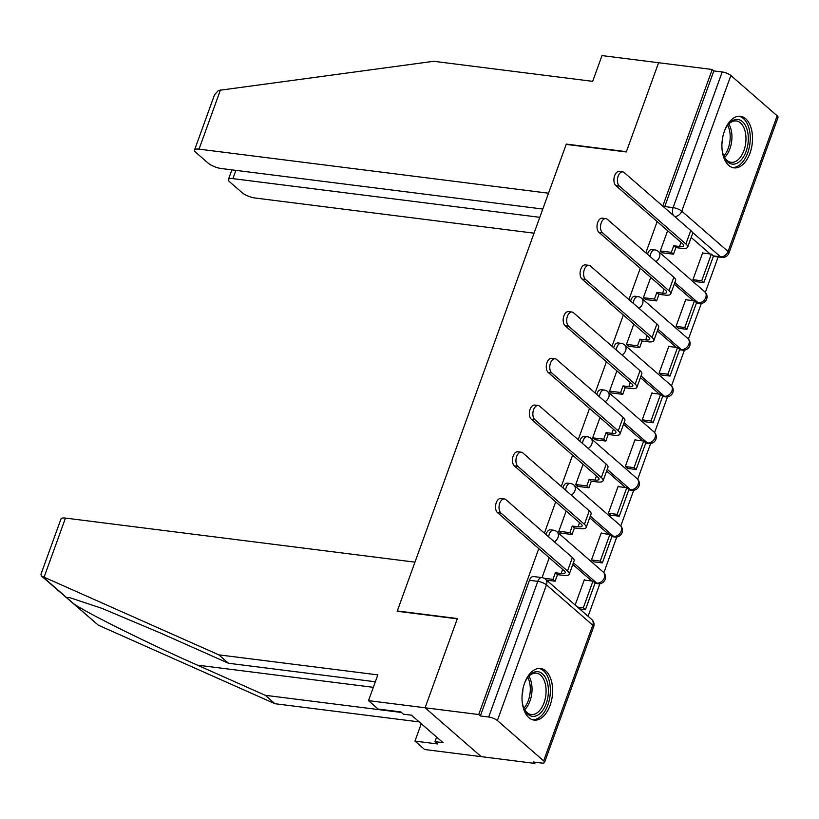 <?xml version="1.0" encoding="UTF-8"?>
<svg xmlns="http://www.w3.org/2000/svg" width="819" height="819" viewBox="0 0 819 819"><rect width="100%" height="100%" fill="white"/><g stroke="black" fill="none" stroke-linecap="round" stroke-linejoin="round"><path stroke-width="1.23" d="M548.71 536.916A6.665 3.87 -82.8 0 1 549.334 533.968A6.665 3.87 -82.8 0 1 553.439 530.2L550.47 529.821A6.665 3.87 97.2 0 0 546.365 533.589A6.665 3.87 97.2 0 0 546.058 534.612M565.622 490.202A6.665 3.87 -82.8 0 1 566.246 487.244A6.665 3.87 -82.8 0 1 570.352 483.476L567.383 483.108A6.665 3.87 97.2 0 0 563.277 486.875A6.665 3.87 97.2 0 0 562.97 487.889M582.534 443.488A6.665 3.87 -82.8 0 1 583.159 440.53A6.665 3.87 -82.8 0 1 587.264 436.762L584.295 436.394A6.665 3.87 97.2 0 0 580.19 440.151A6.665 3.87 97.2 0 0 579.883 441.175M599.447 396.765A6.665 3.87 -82.8 0 1 600.061 393.816A6.665 3.87 -82.8 0 1 604.176 390.049L601.207 389.67A6.665 3.87 97.2 0 0 597.102 393.437A6.665 3.87 97.2 0 0 596.795 394.461M616.359 350.051A6.665 3.87 -82.8 0 1 616.973 347.092A6.665 3.87 -82.8 0 1 621.078 343.325L618.12 342.956A6.665 3.87 97.2 0 0 614.015 346.724A6.665 3.87 97.2 0 0 613.697 347.737M633.261 303.337A6.665 3.87 -82.8 0 1 633.886 300.378A6.665 3.87 -82.8 0 1 637.991 296.611L635.032 296.243A6.665 3.87 97.2 0 0 630.927 300A6.665 3.87 97.2 0 0 630.61 301.023M650.173 256.613A6.665 3.87 -82.8 0 1 650.798 253.665A6.665 3.87 -82.8 0 1 654.903 249.897L651.944 249.519A6.665 3.87 97.2 0 0 647.839 253.286A6.665 3.87 97.2 0 0 647.522 254.31M749.979 153.184A26.003 15.08 97.2 0 0 740.468 116.278A26.003 15.08 97.2 0 0 724.457 130.958A26.003 15.08 97.2 0 0 733.967 167.864A26.003 15.08 97.2 0 0 749.979 153.184M550.081 705.405A26.003 15.08 97.2 0 0 540.571 668.488A26.003 15.08 97.2 0 0 524.559 683.179A26.003 15.08 97.2 0 0 534.06 720.085A26.003 15.08 97.2 0 0 550.081 705.405M375.337 681.766L228.491 663.257L218.837 654.852L377.825 674.887L368.499 700.644L378.153 709.049L400.788 711.906L403.409 714.188L411.486 715.202L443.069 742.7L434.981 741.676L437.602 743.959L414.967 741.103L424.621 749.508L534.827 763.41L535.247 762.243M588.083 616.298L599.877 583.732M603.869 572.686L616.789 537.008M620.782 525.962L633.691 490.294M637.694 479.248L650.603 443.581M654.606 432.534L667.516 396.857M671.519 385.81L684.428 350.143M688.431 339.097L701.34 303.429M705.343 292.383L718.171 256.941M368.499 700.644L425.092 707.78L481.203 756.643L425.092 707.78L478.716 714.537L538.779 548.607M65.469 518.089L44.072 577.2L41.39 575.952L40.95 574.273L60.975 518.959A10.002 2.959 19.9 0 1 65.469 518.089L414.967 562.151L397.195 611.261L457.289 618.836L425.092 707.78L457.391 618.54L397.297 610.964L566.195 144.39L626.289 151.965L658.589 62.725L712.223 69.492L662.755 206.122M657.155 221.591L645.843 252.846M640.243 268.304L628.931 299.559M623.341 315.018L612.018 346.273M606.429 361.732L595.106 392.997M589.516 408.456L578.204 439.711M572.604 455.169L561.291 486.425M555.691 501.883L544.379 533.149M534.827 763.41L533.189 761.987L541.543 763.032A6.665 1.966 -160.1 0 0 544.543 762.458A6.665 1.966 -160.1 0 0 543.662 760.861L497.368 720.546A6.665 1.966 -160.1 0 0 488.697 717.014L537.807 581.357A6.665 3.87 -82.8 0 1 541.912 577.59L533.558 576.545A6.665 3.87 -82.8 0 0 529.453 580.302L537.807 581.357A6.665 1.966 -160.1 0 1 546.468 584.889L497.368 720.546M478.716 714.537L480.343 715.96L488.697 717.014M710.134 253.972L691.164 237.459M712.223 69.492L713.851 70.915L722.204 71.97A6.665 1.966 19.9 0 1 730.865 75.491L777.17 115.817A6.665 1.966 19.9 0 1 778.05 117.404L728.941 253.061A6.665 1.966 19.9 0 0 728.06 251.474L777.17 115.817M667.628 230.702L660.247 251.095L662.837 252.856M703.265 253.112L702.722 252.641L692.966 279.596L695.474 281.582M686.353 299.826L685.81 299.355L676.054 326.31L678.562 328.296M650.716 277.416L643.335 297.819L645.925 299.57M669.44 346.539L668.898 346.079L659.141 373.024L661.65 375.01M633.804 324.14L626.422 344.533L629.012 346.283M652.528 393.263L651.996 392.792L642.239 419.748L644.748 421.734M616.891 370.853L609.51 391.247L612.11 393.007M635.616 439.977L635.083 439.506L625.327 466.461L627.835 468.448M599.989 417.567L592.598 437.97L595.198 439.721M618.703 486.691L618.171 486.23L608.415 513.175L610.923 515.161M583.077 464.291L575.696 484.684L578.286 486.435M601.791 533.415L601.259 532.944L591.502 559.899L594.01 561.885M566.164 511.005L558.783 531.398L561.373 533.159M584.889 580.128L584.346 579.657L575.153 605.046M591.758 580.999L572.788 564.475M608.671 534.275L589.7 517.762M625.583 487.561L606.613 471.038M642.495 440.847L623.525 424.324M659.408 394.123L640.438 377.61M676.32 347.41L657.35 330.886M693.222 300.696L674.252 284.173M549.252 557.719L542.055 577.61M594.973 583.353A6.665 3.87 97.2 0 0 595.106 583.374L598.075 583.742A6.665 3.87 -82.8 0 1 596.734 583.118L573.392 562.796M611.885 536.64A6.665 3.87 97.2 0 0 612.018 536.66L614.987 537.029A6.665 3.87 -82.8 0 1 613.646 536.404L590.304 516.083M628.797 489.916A6.665 3.87 97.2 0 0 628.931 489.936L631.889 490.315A6.665 3.87 -82.8 0 1 630.558 489.69L607.217 469.359M645.71 443.202A6.665 3.87 97.2 0 0 645.843 443.222L648.802 443.591A6.665 3.87 -82.8 0 1 647.471 442.966L624.129 422.645M662.622 396.488A6.665 3.87 97.2 0 0 662.755 396.509L665.714 396.877A6.665 3.87 -82.8 0 1 664.383 396.253L641.042 375.931M679.524 349.764A6.665 3.87 97.2 0 0 679.668 349.785L682.626 350.163A6.665 3.87 -82.8 0 1 681.295 349.539L657.954 329.207M696.437 303.05A6.665 3.87 97.2 0 0 696.57 303.071L699.539 303.45A6.665 3.87 -82.8 0 1 698.208 302.815L674.866 282.494M480.343 715.96L529.453 580.302M713.369 255.886L720.505 256.777A6.665 3.87 -82.8 0 0 721.836 257.412L713.482 256.357A6.665 3.87 -82.8 0 1 713.349 256.337M713.851 70.915L664.741 206.572A6.665 3.87 97.2 0 0 664.434 207.586M615.878 185.637A7.504 4.351 -82.8 0 1 614.25 176.996A7.504 4.351 -82.8 0 1 619.256 171.458L622.757 171.898A7.504 4.351 97.2 0 0 617.751 177.436A7.504 4.351 97.2 0 0 619.379 186.077L685.892 244.001A13.339 3.941 19.9 0 1 687.653 247.174A13.339 3.941 19.9 0 1 681.654 248.331L675.859 247.604L673.73 245.751L679.524 246.488A8.999 2.662 -160.1 0 0 683.578 245.7A8.999 2.662 -160.1 0 0 682.391 243.55L615.878 185.637L619.379 186.077M687.653 247.174L692.526 233.702A13.339 3.941 19.9 0 0 690.765 230.518L624.262 172.604A7.504 4.351 97.2 0 0 622.757 171.898M660.298 250.952L671.355 252.344L673.474 254.197L675.859 247.604M671.355 252.344L673.73 245.751M703.828 282.637L713.482 255.978L711.353 254.125L701.699 280.784L703.828 282.637L695.208 281.552M693.089 279.699L701.699 280.784M702.589 253.02L711.353 254.125M673.474 254.197L662.161 252.764M194.533 150.01L214.558 94.697L218.438 90.438L433.691 61.302L592.68 81.347L602.006 55.59L658.589 62.725L626.402 151.669L566.308 144.093L548.525 193.202L199.027 149.14A10.002 2.959 -160.1 0 0 194.533 150.01A10.002 2.959 -160.1 0 0 195.854 152.395L208.282 163.227A10.002 2.959 -160.1 0 0 221.273 168.519L542.792 209.05M235.882 170.362L232.893 178.634A10.002 2.959 -160.1 0 0 228.399 179.504A10.002 2.959 -160.1 0 0 229.719 181.89L242.148 192.721A10.002 2.959 -160.1 0 0 255.139 198.014L534.06 233.169M232.893 178.634L539.793 217.322M228.491 663.257L160.585 633.087L101.996 608.384L69.154 597.471L66.82 597.757L73.945 603.961C88.257 613.718 149.672 644.154 197.399 665.141L265.295 695.311L401.443 712.469M44.072 577.2L218.837 654.852M421.263 723.709L414.967 741.103M41.39 575.952L98.3 625.173L274.949 703.716L265.295 695.311M274.949 703.716L419.174 721.897M436.64 737.1L434.981 741.676M724.191 131.726A22.502 13.053 -82.8 0 1 727.825 124.959A22.502 13.053 -82.8 0 1 742.383 121.581A22.502 13.053 -82.8 0 1 746.109 151.413A22.502 13.053 -82.8 0 1 727.743 162.008A22.502 13.053 -82.8 0 1 723.873 156.316A22.502 13.053 -82.8 0 1 722.03 148.853M723.617 155.671A20.833 12.08 97.2 0 0 726.934 160.35A20.833 12.08 97.2 0 0 731.111 162.305A20.833 12.08 97.2 0 0 745.014 146.929A20.833 12.08 97.2 0 0 740.489 122.911A20.833 12.08 97.2 0 0 736.322 120.956A20.833 12.08 97.2 0 0 727.415 125.512M721.969 143.397A14.834 8.599 97.2 0 0 722.778 136.998M732.247 167.475A25.839 14.977 97.2 0 0 749.15 148.024A25.839 14.977 97.2 0 0 743.457 118.591A25.839 14.977 97.2 0 0 738.707 116.226M524.283 683.947A22.502 13.053 -82.8 0 1 527.927 677.17A22.502 13.053 -82.8 0 1 542.475 673.802A22.502 13.053 -82.8 0 1 546.201 703.634A22.502 13.053 -82.8 0 1 527.846 714.229A22.502 13.053 -82.8 0 1 523.976 708.537A22.502 13.053 -82.8 0 1 522.123 701.074M523.71 707.892A20.833 12.08 97.2 0 0 527.037 712.561A20.833 12.08 97.2 0 0 531.203 714.516A20.833 12.08 97.2 0 0 545.116 699.15A20.833 12.08 97.2 0 0 540.591 675.132A20.833 12.08 97.2 0 0 536.425 673.177A20.833 12.08 97.2 0 0 527.518 677.733M522.072 695.618A14.834 8.599 97.2 0 0 522.88 689.219M532.35 719.696A25.839 14.977 97.2 0 0 549.252 700.245A25.839 14.977 97.2 0 0 543.56 670.812A25.839 14.977 97.2 0 0 538.81 668.447M598.965 232.361A7.504 4.351 -82.8 0 1 597.338 223.71A7.504 4.351 -82.8 0 1 602.344 218.171L605.845 218.622A7.504 4.351 97.2 0 0 600.839 224.15A7.504 4.351 97.2 0 0 602.477 232.801L668.98 290.714A13.339 3.941 19.9 0 1 670.741 293.888A13.339 3.941 19.9 0 1 664.741 295.055L658.947 294.318L656.828 292.475L662.612 293.202A8.999 2.662 -160.1 0 0 666.666 292.414A8.999 2.662 -160.1 0 0 665.478 290.274L598.965 232.361L602.477 232.801M670.741 293.888L675.614 280.415A13.339 3.941 19.9 0 0 673.853 277.242L607.35 219.318A7.504 4.351 97.2 0 0 605.845 218.622M643.386 297.666L654.442 299.058L656.562 300.911L658.947 294.318M654.442 299.058L656.828 292.475M686.916 329.351L696.57 302.702L694.44 300.849L684.797 327.498L686.916 329.351L678.306 328.265M676.177 326.412L684.797 327.498M685.677 299.744L694.44 300.849M656.562 300.911L645.249 299.488M582.053 279.074A7.504 4.351 -82.8 0 1 580.425 270.424A7.504 4.351 -82.8 0 1 585.431 264.895L588.943 265.336A7.504 4.351 97.2 0 0 583.937 270.874A7.504 4.351 97.2 0 0 585.565 279.514L652.067 337.428A13.339 3.941 19.9 0 1 653.828 340.612A13.339 3.941 19.9 0 1 647.829 341.769L642.035 341.042L639.915 339.189L645.71 339.916A8.999 2.662 -160.1 0 0 649.754 339.138A8.999 2.662 -160.1 0 0 648.566 336.988L582.053 279.074L585.565 279.514M653.828 340.612L658.701 327.129A13.339 3.941 19.9 0 0 656.94 323.955L590.438 266.042A7.504 4.351 97.2 0 0 588.943 265.336M626.484 344.379L637.53 345.772L639.649 347.625L642.035 341.042M637.53 345.772L639.915 339.189M670.003 376.064L679.657 349.416L677.528 347.563L667.884 374.211L670.003 376.064L661.394 374.979M659.264 373.126L667.884 374.211M668.765 346.457L677.528 347.563M639.649 347.625L628.337 346.202M565.151 325.788A7.504 4.351 -82.8 0 1 563.513 317.148A7.504 4.351 -82.8 0 1 568.519 311.609L572.031 312.049A7.504 4.351 97.2 0 0 567.024 317.588A7.504 4.351 97.2 0 0 568.652 326.228L635.155 384.142A13.339 3.941 19.9 0 1 636.916 387.326A13.339 3.941 19.9 0 1 630.917 388.482L625.132 387.756L623.003 385.903L628.797 386.629A8.999 2.662 -160.1 0 0 632.841 385.851A8.999 2.662 -160.1 0 0 631.654 383.702L565.151 325.788L568.652 326.228M636.916 387.326L641.789 373.853A13.339 3.941 19.9 0 0 640.038 370.669L573.525 312.756A7.504 4.351 97.2 0 0 572.031 312.049M609.571 391.103L620.618 392.496L622.747 394.348L625.132 387.756M620.618 392.496L623.003 385.903M653.101 422.788L662.745 396.13L660.616 394.277L650.972 420.935L653.101 422.788L644.481 421.693M642.352 419.85L650.972 420.935M651.852 393.171L660.616 394.277M622.747 394.348L611.435 392.915M548.239 372.512A7.504 4.351 -82.8 0 1 546.611 363.861A7.504 4.351 -82.8 0 1 551.617 358.323L555.118 358.773A7.504 4.351 97.2 0 0 550.112 364.301A7.504 4.351 97.2 0 0 551.74 372.952L618.243 430.866A13.339 3.941 19.9 0 1 620.003 434.039A13.339 3.941 19.9 0 1 614.015 435.206L608.22 434.469L606.091 432.616L611.885 433.353A8.999 2.662 -160.1 0 0 615.929 432.565A8.999 2.662 -160.1 0 0 614.741 430.425L548.239 372.512L551.74 372.952M620.003 434.039L624.887 420.567A13.339 3.941 19.9 0 0 623.126 417.383L556.613 359.469A7.504 4.351 97.2 0 0 555.118 358.773M592.659 437.817L603.705 439.209L605.835 441.062L608.22 434.469M603.705 439.209L606.091 432.616M636.189 469.502L645.833 442.844L643.703 441.001L634.06 467.649L636.189 469.502L627.569 468.417M625.44 466.564L634.06 467.649M634.94 439.895L643.703 441.001M605.835 441.062L594.522 439.639M531.326 419.226A7.504 4.351 -82.8 0 1 529.698 410.575A7.504 4.351 -82.8 0 1 534.705 405.047L538.206 405.487A7.504 4.351 97.2 0 0 533.2 411.015A7.504 4.351 97.2 0 0 534.827 419.666L601.33 477.579A13.339 3.941 19.9 0 1 603.091 480.763A13.339 3.941 19.9 0 1 597.102 481.92L591.308 481.193L589.178 479.34L594.973 480.067A8.999 2.662 -160.1 0 0 599.017 479.289A8.999 2.662 -160.1 0 0 597.829 477.139L531.326 419.226L534.827 419.666M603.091 480.763L607.974 467.28A13.339 3.941 19.9 0 0 606.214 464.107L539.701 406.193A7.504 4.351 97.2 0 0 538.206 405.487M575.747 484.531L586.793 485.923L588.922 487.776L591.308 481.193M586.793 485.923L589.178 479.34M619.277 516.216L628.92 489.567L626.791 487.714L617.147 514.363L619.277 516.216L610.657 515.131M608.527 513.278L617.147 514.363M618.028 486.609L626.791 487.714M588.922 487.776L577.61 486.353M514.414 465.939A7.504 4.351 -82.8 0 1 512.786 457.299A7.504 4.351 -82.8 0 1 517.792 451.76L521.293 452.201A7.504 4.351 97.2 0 0 516.287 457.739A7.504 4.351 97.2 0 0 517.915 466.38L584.418 524.293A13.339 3.941 19.9 0 1 586.179 527.477A13.339 3.941 19.9 0 1 580.19 528.634L574.395 527.907L572.266 526.054L578.06 526.781A8.999 2.662 -160.1 0 0 582.104 526.003A8.999 2.662 -160.1 0 0 580.917 523.853L514.414 465.939L517.915 466.38M586.179 527.477L591.062 514.004A13.339 3.941 19.9 0 0 589.301 510.821L522.798 452.907A7.504 4.351 97.2 0 0 521.293 452.201M558.834 531.255L569.881 532.647L572.01 534.5L574.395 527.907M569.881 532.647L572.266 526.054M602.364 562.94L612.008 536.281L609.889 534.428L600.235 561.087L602.364 562.94L593.744 561.844M591.615 559.991L600.235 561.087M601.115 533.323L609.889 534.428M572.01 534.5L560.698 533.067M497.502 512.653A7.504 4.351 -82.8 0 1 495.874 504.013A7.504 4.351 -82.8 0 1 500.88 498.474L504.381 498.925A7.504 4.351 97.2 0 0 499.375 504.453A7.504 4.351 97.2 0 0 501.003 513.103L567.516 571.017A13.339 3.941 19.9 0 1 569.266 574.191A13.339 3.941 19.9 0 1 563.277 575.358L557.483 574.621L555.354 572.768L561.148 573.505A8.999 2.662 -160.1 0 0 565.192 572.716A8.999 2.662 -160.1 0 0 564.004 570.577L497.502 512.653L501.003 513.103M569.266 574.191L574.15 560.718A13.339 3.941 19.9 0 0 572.389 557.534L505.886 499.621A7.504 4.351 97.2 0 0 504.381 498.925M544.041 578.234L552.968 579.361L555.098 581.214L557.483 574.621M552.968 579.361L555.354 572.768M585.452 609.653L595.096 582.995L592.976 581.142L583.323 607.8L585.452 609.653L579.606 608.916M577.477 607.063L583.323 607.8M584.203 580.047L592.976 581.142M555.098 581.214L546.56 580.139M543.662 760.861L592.772 625.204L546.468 584.889A6.665 5.057 -49 0 0 545.464 579.176A6.665 6.665 0 0 0 541.912 577.59M730.865 75.491L681.766 211.148L728.06 251.474A6.665 5.057 131 0 1 720.505 256.777L692.229 232.156M594.983 582.903L596.734 583.118A6.665 5.057 -49 0 0 604.299 577.815A6.665 5.057 -49 0 0 603.286 572.102A6.665 6.665 0 0 1 598.075 583.742M611.895 536.179L613.646 536.404A6.665 5.057 -49 0 0 621.201 531.091A6.665 5.057 -49 0 0 620.198 525.389A6.665 6.665 0 0 1 614.987 537.029M628.808 489.465L630.558 489.69A6.665 5.057 -49 0 0 638.114 484.377A6.665 5.057 -49 0 0 637.11 478.665A6.665 6.665 0 0 1 631.889 490.315M645.72 442.751L647.471 442.966A6.665 5.057 -49 0 0 655.026 437.663A6.665 5.057 -49 0 0 654.012 431.951A6.665 6.665 0 0 1 648.802 443.591M662.632 396.038L664.383 396.253A6.665 5.057 -49 0 0 671.938 390.939A6.665 5.057 -49 0 0 670.925 385.237A6.665 6.665 0 0 1 665.714 396.877M679.545 349.314L681.295 349.539A6.665 5.057 -49 0 0 688.851 344.226A6.665 5.057 -49 0 0 687.837 338.523A6.665 6.665 0 0 1 682.626 350.163M696.457 302.6L698.208 302.815A6.665 5.057 -49 0 0 705.763 297.512A6.665 5.057 -49 0 0 704.749 291.799A6.665 6.665 0 0 1 699.539 303.45M655.845 261.548A6.665 5.057 -49 0 0 659.459 257.186A6.665 5.057 131 0 0 658.445 251.484A6.665 6.665 0 0 0 654.903 249.897M638.933 308.272A6.665 5.057 -49 0 0 642.546 303.91A6.665 5.057 131 0 0 641.543 298.198A6.665 6.665 0 0 0 637.991 296.611M622.02 354.985A6.665 5.057 -49 0 0 625.634 350.624A6.665 5.057 131 0 0 624.631 344.912A6.665 6.665 0 0 0 621.078 343.325M605.108 401.699A6.665 5.057 -49 0 0 608.732 397.338A6.665 5.057 131 0 0 607.718 391.636A6.665 6.665 0 0 0 604.176 390.049M588.206 448.423A6.665 5.057 -49 0 0 591.82 444.062A6.665 5.057 131 0 0 590.806 438.349A6.665 6.665 0 0 0 587.264 436.762M571.293 495.137A6.665 5.057 -49 0 0 574.907 490.776A6.665 5.057 131 0 0 573.894 485.063A6.665 6.665 0 0 0 570.352 483.476M554.381 541.85A6.665 5.057 -49 0 0 557.995 537.489A6.665 5.057 131 0 0 556.981 531.787A6.665 6.665 0 0 0 553.439 530.2M673.32 215.325A6.665 3.87 -82.8 0 1 673.095 207.627L722.204 71.97M664.741 206.572L673.095 207.627A6.665 1.966 -160.1 0 1 681.766 211.148A6.665 5.057 131 0 1 674.661 216.503M591.758 619.502A6.665 5.057 -49 0 1 592.772 625.204A6.665 1.966 19.9 0 1 593.652 626.801A6.665 6.665 0 0 0 591.758 619.502L545.464 579.176M681.019 242.363L679.524 246.488M690.765 230.518L685.892 244.001M220.424 90.029L199.027 149.14M42.465 576.556L66.82 597.757M73.945 603.961L98.3 625.173M373.321 687.325L197.399 665.141M728.808 123.986A20.833 12.08 -82.8 0 1 724.58 157.504M723.781 156.03A20.147 11.681 97.2 0 0 727.671 125.215M528.91 676.207A20.833 12.08 -82.8 0 1 524.682 709.715M523.884 708.251A20.147 11.681 97.2 0 0 527.764 677.426M664.107 289.076L662.612 293.202M673.853 277.242L668.98 290.714M647.194 335.8L645.71 339.916M656.94 323.955L652.067 337.428M630.282 382.514L628.797 386.629M640.038 370.669L635.155 384.142M613.37 429.228L611.885 433.353M623.126 417.383L618.243 430.866M596.467 475.952L594.973 480.067M606.214 464.107L601.33 477.579M579.555 522.665L578.06 526.781M589.301 510.821L584.418 524.293M562.643 569.379L561.148 573.505M572.389 557.534L567.516 571.017M658.445 251.484L704.749 291.799M641.543 298.198L687.837 338.523M624.631 344.912L670.925 385.237M607.718 391.636L654.012 431.951M590.806 438.349L637.11 478.665M573.894 485.063L620.198 525.389M556.981 531.787L603.286 572.102M544.543 762.458L593.652 626.801M721.836 257.412A6.665 6.665 0 0 0 728.941 253.061M228.399 179.504L231.89 169.861"/></g></svg>
